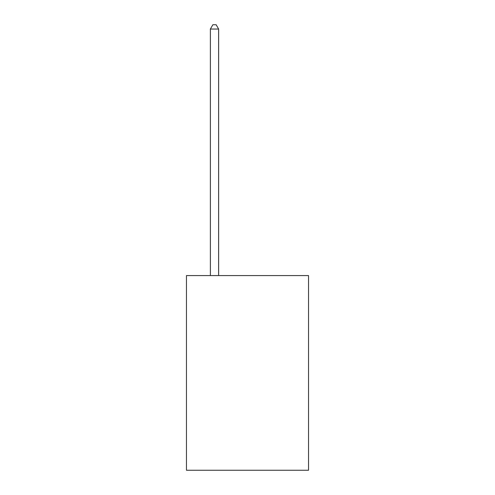 <?xml version="1.0" encoding="UTF-8"?>
<svg xmlns="http://www.w3.org/2000/svg" width="495" height="495" viewBox="0 0 495 495"><rect width="100%" height="100%" fill="white"/><g stroke="black" fill="none" stroke-linecap="round" stroke-linejoin="round"><path stroke-width="0.74" d="M308.54 275.579L308.54 470.25L186.46 470.25L186.46 275.579L308.54 275.579M218.629 275.579L218.629 29.038L210.381 29.038L210.381 275.579M210.381 29.038L212.856 24.75L216.154 24.75L218.629 29.038"/></g></svg>
